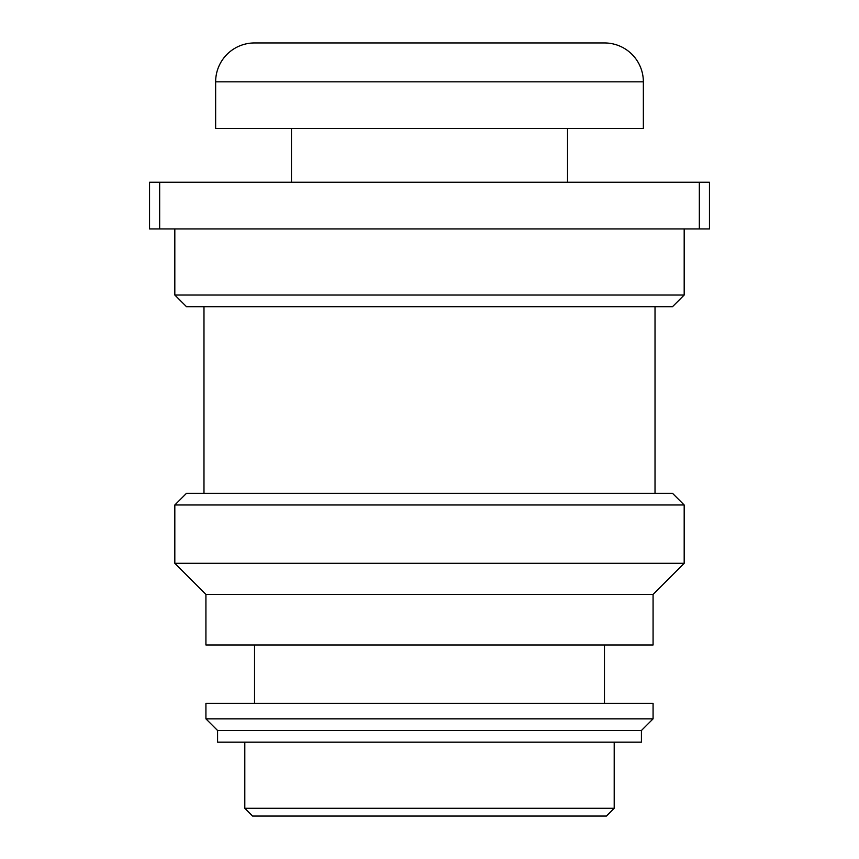 <?xml version="1.0" encoding="UTF-8"?>
<svg xmlns="http://www.w3.org/2000/svg" width="859" height="859" viewBox="0 0 859 859"><rect width="100%" height="100%" fill="white"/><g stroke="black" fill="none" stroke-linecap="round" stroke-linejoin="round"><path stroke-width="1.29" d="M684.183 504.985L672.522 493.324L186.478 493.324L174.817 504.985L174.817 563.311L684.183 563.311L684.183 504.985L174.817 504.985M653.076 594.417L205.924 594.417L205.924 644.969L653.076 644.969L653.076 594.417L684.183 563.311M653.076 703.285L205.924 703.285L205.924 718.843L653.076 718.843L653.076 703.285M641.415 730.504L217.585 730.504L217.585 742.176L641.415 742.176L641.415 730.504L653.076 718.843M614.196 808.276L244.804 808.276L252.578 816.05L606.422 816.05L614.196 808.276L614.196 742.176M684.183 295.024L174.817 295.024L186.478 306.684L672.522 306.684L684.183 295.024L684.183 228.923M699.333 182.258L709.459 182.258L709.459 228.923L699.333 228.923L699.333 182.258L159.667 182.258L159.667 228.923L699.333 228.923M159.667 228.923L149.541 228.923L149.541 182.258L159.667 182.258M291.469 128.496L291.469 182.258M567.531 128.496L567.531 182.258M215.641 81.83L215.641 128.496L643.359 128.496L643.359 81.83L215.641 81.83A38.88 38.88 0 0 1 254.532 42.95L604.468 42.95A38.88 38.88 0 0 1 643.359 81.83M655.02 306.684L655.02 493.324M604.468 644.969L604.468 703.285M174.817 228.923L174.817 295.024M244.804 742.176L244.804 808.276M217.585 730.504L205.924 718.843M254.532 644.969L254.532 703.285M205.924 594.417L174.817 563.311M203.98 306.684L203.98 493.324"/></g></svg>
